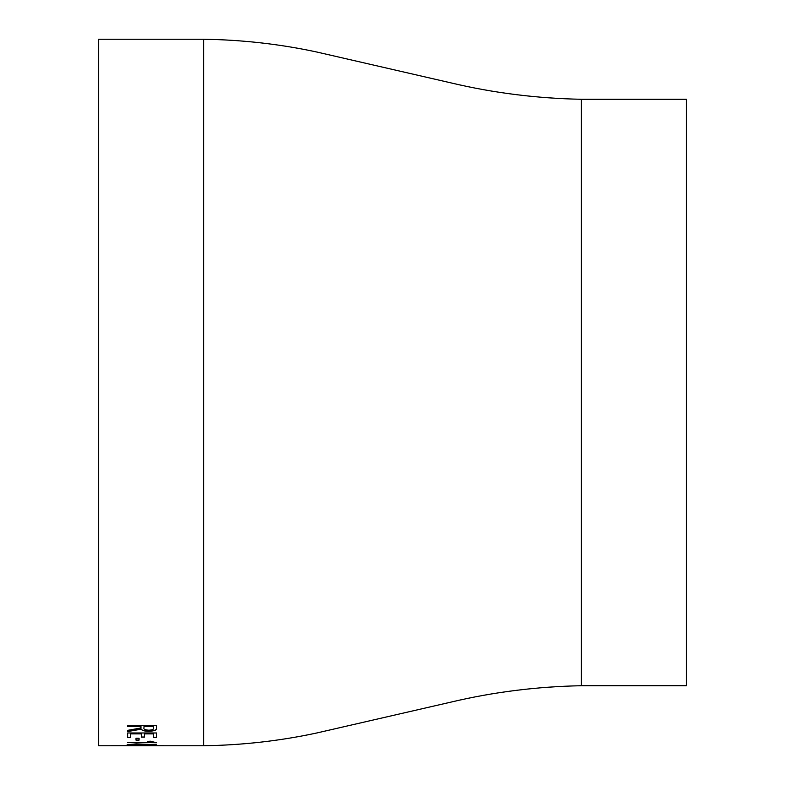 <?xml version="1.0" encoding="UTF-8"?>
<svg xmlns="http://www.w3.org/2000/svg" width="785" height="785" viewBox="0 0 785 785"><rect width="100%" height="100%" fill="white"/><g stroke="black" fill="none" stroke-linecap="round" stroke-linejoin="round"><path stroke-width="1.18" d="M130.3 745.73L98.645 745.75L98.645 39.25L203.6 39.25L203.6 745.75L154.174 745.74M127.926 745.75L156.46 745.75M144.999 745.74L141.604 745.74M144.381 733.877L144.381 737.174L141.339 737.174L141.339 733.877L130.663 733.877L130.663 737.557L127.612 737.557L127.612 732.974L156.578 732.974L156.578 737.39L153.526 737.39L153.526 733.877L144.381 733.877L153.526 733.877M139.053 740.167L136.001 740.167L136.001 738.273L139.053 738.273L139.053 740.167M127.612 742.276L152.162 742.276L147.757 741.501L150.269 741.177L156.578 742.747L127.612 742.276M144.636 744.504L136.384 745.348L127.239 744.739L136.276 743.856L156.578 744.798M156.578 727.832C157.343 729.873 154.743 731.031 148.767 731.306C144.391 731.218 141.889 730.501 141.271 729.167L127.612 731.581L127.612 730.364L140.957 727.97L140.957 726.547L127.612 726.547L127.612 725.418L156.578 725.418L156.578 727.832M581.4 99.283L581.4 685.717L686.355 685.717L686.355 99.283L581.4 99.283C537.048 98.429 493.775 93.013 451.591 83.033L317.042 52.075C280.029 44.088 242.212 39.809 203.6 39.25M156.578 727.695C157.343 729.726 154.743 730.884 148.767 731.159C144.381 731.07 141.889 730.354 141.271 729.029L127.612 731.434M140.957 726.547L127.612 726.41M153.526 726.41L143.998 726.547L153.526 726.41M143.998 726.547L143.998 727.538C143.233 729 144.813 729.893 148.767 730.207C152.359 730.021 153.948 729.314 153.526 728.087L153.526 726.547M130.349 745.564L141.712 745.73L130.281 745.73M144.764 745.573L154.292 745.73L144.764 745.73M145.529 744.661L136.384 745.201L127.239 744.592M142.477 744.739L136.384 744.043L130.281 744.739L142.477 744.739L136.384 744.2L130.281 744.739M152.162 742.267L147.757 741.354M156.578 742.59L127.612 742.59M139.053 740.019L136.001 740.019M156.578 737.243L153.526 737.243M144.381 737.027L141.339 737.027M141.339 733.877L130.663 733.877M130.663 737.409L127.612 737.409M581.4 685.717C537.048 686.571 493.775 691.987 451.591 701.967L317.042 732.925C280.029 740.912 242.212 745.191 203.6 745.75M130.281 745.603L129.24 745.603"/></g></svg>
